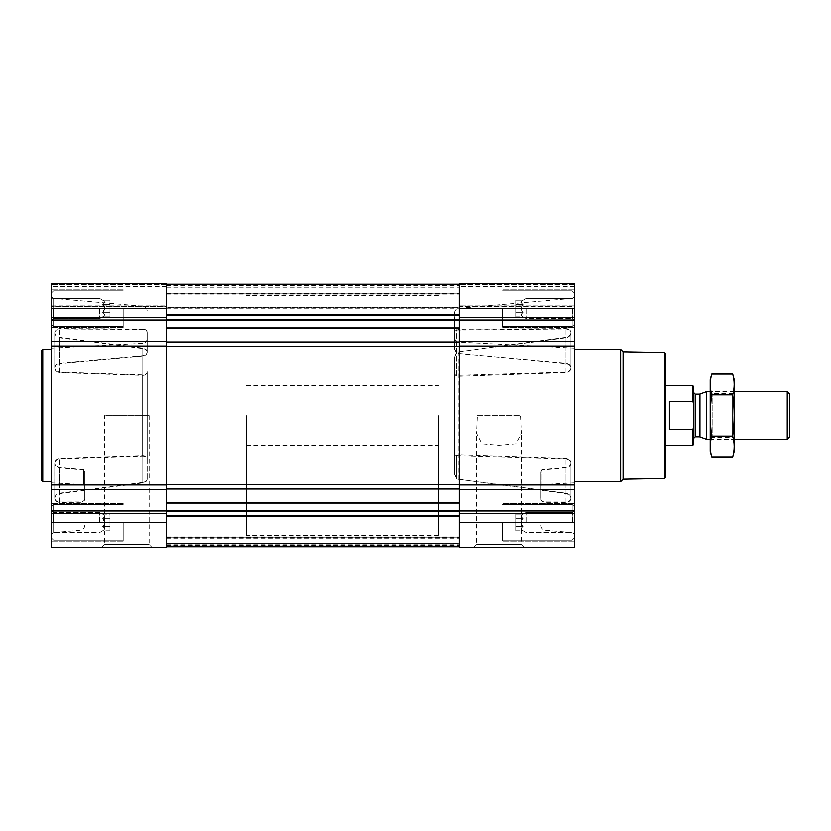 <?xml version="1.0" encoding="UTF-8"?>
<svg xmlns="http://www.w3.org/2000/svg" width="831" height="831" viewBox="0 0 831 831"><rect width="100%" height="100%" fill="white"/><g stroke="black" fill="none" stroke-linecap="round" stroke-linejoin="round"><path stroke-width="0.62" stroke-dasharray="4.16 3.12" d="M477.389 415.5L520.476 415.5L521.297 433.512L515.937 443.972L498.943 445.468L481.959 443.993L476.568 433.512L477.389 415.5L520.476 415.5M473.774 547.556L524.091 547.556L473.774 547.556L476.568 544.762L521.297 544.762L476.568 544.762L476.568 433.512M99.658 308.654L99.658 318.709L99.658 308.654M102.66 312.82L104.592 308.654L102.66 304.499C105.132 307.273 105.132 310.046 102.66 312.82C105.132 314.201 105.132 315.583 102.66 316.975C105.132 315.593 105.132 314.201 102.66 312.82L104.592 308.654L102.66 304.499C105.132 303.118 105.132 301.726 102.66 300.344C105.132 301.726 105.132 303.107 102.66 304.499C105.132 307.273 105.132 310.046 102.66 312.82C105.132 314.201 105.132 315.583 102.66 316.975C105.132 315.593 105.132 314.201 102.66 312.82L109.972 312.82L109.972 304.499L102.66 304.499C105.132 303.118 105.132 301.726 102.66 300.344C105.132 301.726 105.132 303.107 102.66 304.499L109.972 304.499L109.972 300.344L102.66 300.344L99.658 298.599L53.101 298.599L53.101 318.709L53.101 298.599L53.101 318.709L53.101 298.599L51.158 296.657L51.158 327.622L51.158 283.444L51.158 284.503L51.158 283.444L166.397 283.444L166.397 307.086L166.397 283.444L51.158 283.444L166.397 283.444L166.397 308.654L51.158 308.654L51.158 324.267L51.158 293.052L51.158 324.267L51.158 293.052L51.158 320.662L51.158 296.657L53.101 298.599L99.658 298.599L102.66 300.344L109.972 300.344L109.972 312.82L102.66 312.82L109.972 312.82L109.972 316.975L102.66 316.975L99.658 318.709L53.101 318.709L51.158 320.662L53.101 318.709L99.658 318.709L102.66 316.975L109.972 316.975L109.972 304.499L102.66 304.499L109.972 304.499L109.972 300.344L109.972 312.82L102.66 312.82M99.658 522.346L99.658 512.291L99.658 522.346M166.397 308.654L166.397 547.556L51.158 547.556L51.158 510.338L53.101 512.291L99.658 512.291L102.66 514.025L109.972 514.025L109.972 530.656L109.972 514.025L109.972 526.501L102.66 526.501L104.592 522.346L102.66 518.18C105.132 520.954 105.132 523.727 102.66 526.501C105.132 527.882 105.132 529.274 102.66 530.656C105.132 529.274 105.132 527.893 102.66 526.501L104.592 522.346L102.66 518.18C105.132 516.799 105.132 515.417 102.66 514.025C105.132 515.407 105.132 516.799 102.66 518.18C105.132 520.954 105.132 523.727 102.66 526.501C105.132 527.882 105.132 529.274 102.66 530.656C105.132 529.274 105.132 527.893 102.66 526.501L109.972 526.501L109.972 518.18L102.66 518.18C105.132 516.799 105.132 515.417 102.66 514.025C105.132 515.407 105.132 516.799 102.66 518.18L109.972 518.18L109.972 514.025L102.66 514.025L99.658 512.291L53.101 512.291L53.101 532.401L53.101 512.291L53.101 532.401L53.101 512.291L51.158 510.338L51.158 541.313L51.158 308.654M147.191 459.377L147.191 371.623C146.952 373.607 145.435 374.646 142.641 374.739L59.718 372.008C56.508 371.457 54.856 369.992 54.763 367.614L54.763 333.086C54.867 330.769 56.518 329.44 59.718 329.107L142.807 329.564C145.508 329.751 146.973 330.811 147.191 332.732L147.191 352.448C146.952 354.453 145.435 355.678 142.641 356.125L59.718 363.646C56.508 364.269 54.856 365.733 54.763 368.04L54.763 333.086C54.867 335.464 56.518 337.074 59.718 337.916L142.807 348.688L142.807 482.312C145.508 481.793 146.973 480.547 147.191 478.594L147.191 458.868C146.952 456.884 145.435 455.845 142.641 455.752L59.718 458.525C56.508 459.086 54.856 460.561 54.763 462.96L54.763 463.386C54.856 461.008 56.508 459.543 59.718 458.992L142.641 456.261C145.435 456.354 146.952 457.393 147.191 459.377L147.191 371.623M147.191 478.594L147.191 372.132C146.952 374.116 145.435 375.155 142.641 375.248L59.718 372.475C56.508 371.914 54.856 370.439 54.763 368.04L54.763 367.614C54.856 365.328 56.508 363.885 59.718 363.261L142.641 355.782C145.435 355.336 146.952 354.11 147.191 352.095L147.191 332.369C146.973 330.447 145.508 329.388 142.807 329.19L59.718 328.702C56.518 329.034 54.867 330.354 54.763 332.66C54.867 335.038 56.518 336.638 59.718 337.469L142.807 348.21C145.508 348.729 146.973 349.965 147.191 351.918M147.191 479.082C146.973 481.035 145.508 482.271 142.807 482.79L59.718 493.531C56.518 494.362 54.867 495.972 54.763 498.34L54.763 463.386C54.856 465.661 56.508 467.115 59.718 467.739L83.63 469.941L83.63 484.431L83.63 469.567L84.772 471.842L84.772 487.527L84.772 472.216L83.63 469.941M51.158 415.5L51.158 298.329L51.158 415.5M84.772 498.673C84.544 500.594 83.079 501.633 80.389 501.82L59.718 501.893C56.518 501.56 54.867 500.231 54.763 497.914L54.763 498.34C54.867 500.646 56.518 501.966 59.718 502.298L80.389 502.215C83.079 502.028 84.533 500.989 84.772 499.067L84.772 471.842M142.807 482.312L59.718 493.084C56.518 493.915 54.867 495.525 54.763 497.914L54.763 462.96C54.856 465.267 56.508 466.731 59.718 467.354L83.63 469.567M147.191 372.132L147.191 458.868M147.191 352.406C146.973 350.453 145.508 349.207 142.807 348.688M84.772 472.216L84.772 499.067M51.158 306.026L51.158 284.503L51.158 307.086L51.158 286.331L51.158 307.086L51.158 306.026L166.397 306.026L51.158 306.026M454.515 357.434L454.515 374.916L459.065 376.131L566.004 372.475C569.214 371.914 570.855 370.439 570.959 368.04C570.855 365.733 569.214 364.269 566.004 363.646L456.707 353.362L456.707 330.198L566.004 329.107C569.204 329.44 570.855 330.769 570.959 333.086L570.959 368.258L570.959 333.086C570.855 335.475 569.204 337.085 566.004 337.916L458.899 351.877L456.707 352.573L454.515 357.434L454.515 473.566L454.515 456.084L459.065 454.869L566.004 458.525C569.214 459.086 570.855 460.561 570.959 462.96L570.959 498.122L570.959 462.96C570.855 465.267 569.214 466.731 566.004 467.354L542.082 469.567L542.082 484.431L542.082 469.941L540.95 472.216L540.95 487.527L540.95 471.842L542.082 469.567M574.564 415.5L574.564 298.329L574.564 415.5M454.515 473.566L456.707 478.427L458.899 479.123L566.004 493.084C569.204 493.926 570.855 495.536 570.959 497.914C570.855 500.231 569.204 501.56 566.004 501.893L545.333 501.82C542.643 501.644 541.178 500.594 540.95 498.673L540.95 472.216M540.95 499.067C541.178 500.989 542.643 502.028 545.333 502.215L566.004 502.298C569.204 501.966 570.855 500.646 570.959 498.34L570.959 463.168L570.959 498.34C570.855 495.962 569.204 494.362 566.004 493.531L456.707 478.916L456.707 455.762L454.515 456.614L454.515 356.935L456.707 352.084L566.004 337.469C569.204 336.638 570.855 335.028 570.959 332.66L570.959 367.832L570.959 332.66C570.855 330.354 569.204 329.034 566.004 328.702L458.899 329.408L454.515 331.32L454.515 313.235L454.515 331.673L456.707 330.198M459.065 353.694L459.065 342.216C456.281 341.821 454.765 340.222 454.515 337.428L454.515 348.802L456.707 353.03L459.065 353.694L566.004 363.261C569.214 363.885 570.855 365.339 570.959 367.614C570.855 369.992 569.214 371.457 566.004 372.008L456.707 375.238L456.707 352.084M456.707 455.762L566.004 458.992C569.214 459.543 570.855 461.008 570.959 463.386C570.855 465.672 569.214 467.115 566.004 467.739L542.082 469.941M454.515 374.916L454.515 456.084M540.95 471.842L540.95 498.673M454.515 337.428L454.515 331.673M454.515 348.802L454.515 331.32M454.515 349.124L456.707 353.362M454.515 356.935L454.515 474.065L456.707 478.916M454.515 474.065L454.515 456.614M454.515 374.386L456.707 375.238M574.564 522.346L574.564 489.324L459.314 489.324L459.314 547.556L574.564 547.556L574.564 506.733L574.564 537.948L574.564 506.733L574.564 534.343L574.564 510.338L574.564 522.346L459.314 522.346M574.564 489.324L574.564 283.444L574.564 307.086L574.564 283.444L459.314 283.444L459.314 489.324M574.564 306.514L574.564 286.331L574.564 306.514L459.314 306.514L459.314 307.086L459.314 286.331L459.314 306.514L574.564 306.514M166.397 342.112L166.397 328.733L166.397 346.6L166.397 342.112L459.314 342.112L459.314 319.873L459.314 342.112M166.397 307.314L166.397 293.935L166.397 308.363L166.397 307.314L459.314 307.314L459.314 293.935L459.314 308.363L459.314 307.314L166.397 307.314M166.397 488.888L166.397 346.6L166.397 488.888L459.314 488.888L459.314 502.267L459.314 488.888M166.397 546.954L459.314 546.954L459.314 510.296L459.314 546.954L459.314 536.151L459.314 546.954L459.314 537.345L459.314 546.954L166.397 546.954L459.314 546.954L166.397 546.954L459.314 546.954L166.397 546.954L166.397 537.345L459.314 537.345L166.397 537.345L166.397 546.954L166.397 543.827L459.314 543.827L166.397 543.349L166.397 546.954L166.397 543.827L459.314 543.827L166.397 543.827L459.314 543.827L166.397 543.827L166.397 536.151L459.314 536.151L459.314 537.106L459.314 536.151L166.397 536.151L166.397 546.954L166.397 537.345L459.314 537.345L166.397 537.345L166.397 546.954L166.397 516.196L166.397 546.954L459.314 546.954M574.564 283.444L459.314 283.444L574.564 283.444M459.314 510.296L459.314 502.267L459.314 510.296L166.397 510.296L166.397 511.127L166.397 502.942L166.397 510.296M459.314 484.4L459.314 346.6L459.314 484.4L166.397 484.4M459.314 319.873L459.314 284.046L459.314 319.873L166.397 319.873L166.397 320.704L166.397 284.046L166.397 293.655L459.314 293.655L166.397 293.655L166.397 284.046L166.397 319.873M459.314 307.802L459.314 287.651L459.314 307.802L166.397 307.802L166.397 308.363L166.397 287.651L166.397 307.802L459.314 307.802M459.314 546.06L459.314 537.834L459.314 546.06L166.397 546.06L459.314 546.06M459.314 543.349L459.314 537.106L459.314 543.349L166.397 543.349L166.397 536.151L459.314 536.151L166.397 536.151L166.397 543.349L459.314 543.349M166.397 328.733L166.397 320.704L166.397 328.733L459.314 328.733M166.397 293.655L459.314 293.655L166.397 293.655M166.397 502.267L166.397 502.942L166.397 502.267L459.314 502.267M166.397 511.127L166.397 516.196L166.397 511.127L459.314 511.127M166.397 306.514L166.397 286.331L166.397 306.514L51.158 306.514L166.397 306.514M101.631 547.556L151.938 547.556L101.631 547.556L104.415 544.762L149.154 544.762L104.415 544.762L104.415 415.5L149.154 415.5L104.415 415.5M566.004 501.893L566.004 467.354M566.004 493.084L566.004 458.525M570.959 497.914L570.959 462.96M566.004 372.008L566.004 337.469M570.959 367.614L570.959 332.66M566.004 363.261L566.004 328.702M566.004 493.531L566.004 458.992M566.004 502.298L566.004 467.739M570.959 498.34L570.959 463.386M566.004 363.646L566.004 329.107M570.959 368.04L570.959 333.086M566.004 372.475L566.004 337.916M59.718 493.084L59.718 458.525M54.763 497.914L54.763 462.96M59.718 501.893L59.718 467.354M54.763 367.614L54.763 332.66M59.718 372.008L59.718 337.469M59.718 363.261L59.718 328.702M59.718 502.298L59.718 467.739M54.763 498.34L54.763 463.386M59.718 493.531L59.718 458.992M54.763 368.04L54.763 333.086M59.718 363.646L59.718 329.107M59.718 372.475L59.718 337.916M665.797 353.84L665.797 477.16M665.797 415.5L665.797 445.509L665.797 415.5M664.603 352.645L664.603 478.355M623.105 351.918L623.105 479.082M620.664 349.477L620.664 481.523M502.537 522.346L502.537 541.313L502.537 522.346M502.537 308.654L502.537 327.622L502.537 308.654M572.164 522.346L572.164 504.334L572.164 522.346M574.564 308.654L574.564 324.267L574.564 293.052L574.564 324.267L574.564 293.052L574.564 320.662L574.564 296.657L574.564 308.654L459.314 308.654M572.164 308.654L572.164 326.666L572.164 308.654M572.611 522.346L572.611 512.291L572.611 522.346M526.065 522.346L526.065 512.291L526.065 522.346M523.052 526.501C520.59 523.727 520.59 520.954 523.052 518.18C520.59 516.799 520.59 515.417 523.052 514.025C520.59 515.407 520.59 516.799 523.052 518.18C520.59 520.954 520.59 523.727 523.052 526.501C520.59 527.882 520.59 529.274 523.052 530.656C520.59 529.274 520.59 527.893 523.052 526.501C520.59 523.727 520.59 520.954 523.052 518.18C520.59 516.799 520.59 515.417 523.052 514.025C520.59 515.407 520.59 516.799 523.052 518.18C520.59 520.954 520.59 523.727 523.052 526.501C520.59 527.882 520.59 529.274 523.052 530.656C520.59 529.274 520.59 527.893 523.052 526.501L515.739 526.501L515.739 518.18L523.052 518.18L515.739 518.18L515.739 514.025L523.052 514.025L526.065 512.291L572.611 512.291L574.564 510.338L572.611 512.291L526.065 512.291L523.052 514.025L515.739 514.025L515.739 526.501L523.052 526.501L515.739 526.501L515.739 530.656L523.052 530.656L526.065 532.401L572.611 532.401L574.564 534.343L572.611 532.401L526.065 532.401L523.052 530.656L515.739 530.656L515.739 518.18L523.052 518.18L515.739 518.18L515.739 514.025L515.739 526.501L523.052 526.501M572.611 308.654L572.611 318.709L572.611 308.654M526.065 308.654L526.065 318.709L526.065 308.654M523.052 312.82C520.59 310.046 520.59 307.273 523.052 304.499C520.59 303.118 520.59 301.726 523.052 300.344C520.59 301.726 520.59 303.107 523.052 304.499C520.59 307.273 520.59 310.046 523.052 312.82C520.59 314.201 520.59 315.583 523.052 316.975C520.59 315.593 520.59 314.201 523.052 312.82C520.59 310.046 520.59 307.273 523.052 304.499C520.59 303.118 520.59 301.726 523.052 300.344C520.59 301.726 520.59 303.107 523.052 304.499C520.59 307.273 520.59 310.046 523.052 312.82C520.59 314.201 520.59 315.583 523.052 316.975C520.59 315.593 520.59 314.201 523.052 312.82L515.739 312.82L515.739 304.499L523.052 304.499L515.739 304.499L515.739 300.344L523.052 300.344L526.065 298.599L572.611 298.599L574.564 296.657L572.611 298.599L526.065 298.599L523.052 300.344L515.739 300.344L515.739 312.82L523.052 312.82L515.739 312.82L515.739 316.975L523.052 316.975L526.065 318.709L572.611 318.709L574.564 320.662L572.611 318.709L526.065 318.709L523.052 316.975L515.739 316.975L515.739 304.499L523.052 304.499L515.739 304.499L515.739 300.344L515.739 312.82L523.052 312.82M515.739 526.501L515.739 530.656L515.739 526.501M515.739 312.82L515.739 316.975L515.739 312.82M42.755 349.477L42.755 481.523M41.55 350.672L41.55 480.328M123.185 522.346L123.185 541.313L123.185 522.346M123.185 308.654L123.185 327.622L123.185 308.654M53.558 522.346L53.558 504.334L53.558 522.346M51.158 522.346L51.158 506.733L51.158 537.948L51.158 506.733L51.158 534.343L51.158 510.338L51.158 522.346L166.397 522.346M53.558 308.654L53.558 326.666L53.558 308.654M109.972 530.656L102.66 530.656L99.658 532.401L53.101 532.401L51.158 534.343L53.101 532.401L99.658 532.401L102.66 530.656L109.972 530.656L109.972 526.501L102.66 526.501L109.972 526.501L109.972 530.656M109.972 518.18L102.66 518.18L109.972 518.18M109.972 312.82L109.972 316.975L109.972 312.82M438.508 415.5L438.508 535.548L438.508 415.5M166.397 415.5L166.397 535.548L166.397 415.5M693.407 386.166L693.407 444.834M693.407 415.5L693.407 438.789L693.407 415.5M692.732 385.491L692.732 401.248L693.407 402.734M693.407 428.266L692.732 429.752L692.732 445.509M246.433 415.5L246.433 535.548L246.433 415.5M692.732 429.752L669.402 429.752L669.402 401.248L692.732 401.248M669.402 429.752L669.402 401.248L669.402 429.752M789.45 393.697L789.45 437.303M787.237 391.494L787.237 439.506M706.579 391.494L706.579 439.506M734.23 379.601L734.23 451.399M734.23 439.506L734.23 391.494L734.23 439.506L710.214 439.506L710.214 391.494L710.214 439.506L712.167 437.563L712.167 393.437L712.167 437.563L732.277 437.563L732.277 393.437L732.277 437.563L734.23 439.506M732.703 457.081C734.666 450.153 734.666 443.224 732.703 436.296C734.666 422.605 734.666 408.748 732.703 394.704C734.666 387.776 734.666 380.847 732.703 373.919M732.703 436.296L711.741 436.296C709.778 443.224 709.778 450.153 711.741 457.081M732.703 394.704L711.741 394.704C709.778 408.395 709.778 422.252 711.741 436.296M711.741 373.919C709.778 380.847 709.778 387.776 711.741 394.704M710.214 379.601L710.214 451.399M142.807 482.79L142.807 348.21M142.641 456.261L142.641 374.739M142.641 375.248L142.641 455.752M458.899 351.877L458.899 479.123M458.899 479.612L458.899 351.388M459.065 455.388L459.065 375.612M574.564 348.272L459.065 342.216L459.065 354.027M459.065 376.131L459.065 454.869M166.397 293.935L459.314 293.935L166.397 293.935M574.564 513.392L459.314 513.392M574.564 510.847L459.314 510.847M574.564 484.837L459.314 484.837M574.564 346.163L459.314 346.163M574.564 341.676L459.314 341.676M574.564 320.153L459.314 320.153M574.564 317.608L459.314 317.608M574.564 284.503L459.314 284.503L574.564 284.503M574.564 306.026L459.314 306.026L574.564 306.026M166.397 328.058L459.314 328.058M166.397 320.704L459.314 320.704M166.397 315.375L459.314 315.375M166.397 314.804L459.314 314.804M166.397 284.94L459.314 284.94L166.397 284.94M166.397 285.386L459.314 285.386L166.397 285.386M166.397 293.166L459.314 293.166L166.397 293.166M166.397 545.614L459.314 545.614L166.397 545.614M166.397 537.834L459.314 537.834L166.397 537.834M166.397 538.405L459.314 538.405L166.397 538.405M166.397 545.988L459.314 545.988L166.397 545.988M166.397 544.315L459.314 544.315L166.397 544.315M166.397 537.106L459.314 537.106L166.397 537.106M166.397 516.196L459.314 516.196M166.397 515.625L459.314 515.625M166.397 502.942L459.314 502.942M166.397 346.6L459.314 346.6M166.397 513.392L51.158 513.392M166.397 510.847L51.158 510.847M166.397 489.324L51.158 489.324M166.397 484.837L51.158 484.837M166.397 346.163L51.158 346.163M166.397 341.676L51.158 341.676M166.397 320.153L51.158 320.153M166.397 317.608L51.158 317.608M166.397 284.503L51.158 284.503L166.397 284.503M456.707 478.427L456.707 455.243M456.707 353.03L456.707 329.834M456.707 375.757L456.707 352.573M699.951 393.904L699.951 437.096M699.338 394.008L699.338 436.992M695.215 394.008L695.215 436.992M524.091 547.556L521.297 544.762L521.297 433.512M147.191 311.137C146.962 308.415 145.498 306.816 142.807 306.348L51.158 298.329M84.772 525.327C84.533 528.049 83.079 529.648 80.389 530.105L51.158 532.671M51.158 482.728L83.63 484.431L84.772 487.527M51.158 348.272L142.641 343.483C145.425 343.078 146.942 341.479 147.191 338.684M540.95 525.327C541.178 528.049 542.643 529.648 545.333 530.105L574.564 532.671M454.515 313.235C454.744 310.514 456.209 308.914 458.899 308.457L574.564 298.329M574.564 482.728L542.082 484.431L540.95 487.527M574.564 307.086L459.314 307.086L574.564 307.086M574.564 286.331L459.314 286.331M166.397 284.046L459.314 284.046M166.397 308.363L459.314 308.363L166.397 308.363M166.397 287.651L459.314 287.651M166.397 307.086L51.158 307.086L166.397 307.086M166.397 286.331L51.158 286.331M54.753 498.122L54.753 463.168L54.753 498.122M54.753 367.832L54.753 332.878L54.753 367.832M574.564 503.378L502.537 503.378L574.564 503.378M574.564 541.313L502.537 541.313L574.564 541.313M574.564 289.687L502.537 289.687L574.564 289.687M574.564 327.622L502.537 327.622L574.564 327.622M574.564 506.733L572.164 504.334L502.537 504.334L572.164 504.334L574.564 506.733M574.564 537.948L572.164 540.347L502.537 540.347L572.164 540.347L574.564 537.948M574.564 293.052L572.164 290.653L502.537 290.653L572.164 290.653L574.564 293.052M574.564 324.267L572.164 326.666L502.537 326.666L572.164 326.666L574.564 324.267M149.154 415.5L149.154 544.762L151.938 547.556M123.185 503.378L51.158 503.378L123.185 503.378M123.185 541.313L51.158 541.313L123.185 541.313M123.185 289.687L51.158 289.687L123.185 289.687M123.185 327.622L51.158 327.622L123.185 327.622M123.185 504.334L53.558 504.334L51.158 506.733L53.558 504.334L123.185 504.334M123.185 540.347L53.558 540.347L51.158 537.948L53.558 540.347L123.185 540.347M123.185 290.653L53.558 290.653L51.158 293.052L53.558 290.653L123.185 290.653M123.185 326.666L53.558 326.666L51.158 324.267L53.558 326.666L123.185 326.666M246.433 385.491L438.508 385.491M246.433 445.509L438.508 445.509M438.508 295.452L246.433 295.452M438.508 535.548L246.433 535.548M734.23 391.494L710.214 391.494L712.167 393.437L732.277 393.437L734.23 391.494"/><path stroke-width="1.25" d="M51.158 522.346L51.158 547.556L166.397 547.556L166.397 522.346L51.158 522.346L51.158 283.444L166.397 283.444L166.397 341.676L51.158 341.676M574.564 283.444L574.564 341.676L459.314 341.676L459.314 283.444L574.564 283.444M574.564 489.324L459.314 489.324L459.314 547.556L574.564 547.556L574.564 341.676M574.564 346.163L459.314 346.163L459.314 341.676M459.314 346.163L459.314 489.324M166.397 522.346L166.397 341.676M664.603 352.645L664.603 478.355L665.797 477.16L665.797 353.84L664.603 352.645L623.105 351.918L620.664 349.477L574.564 349.477M664.603 478.355L623.105 479.082L623.105 351.918M623.105 479.082L620.664 481.523L620.664 349.477M51.158 481.523L42.755 481.523L42.755 349.477L51.158 349.477M42.755 481.523L41.55 480.328L41.55 350.672L42.755 349.477M693.272 428.578L692.732 429.752L692.732 445.509L693.407 444.834L693.407 386.166L692.732 385.491L665.797 385.491M693.407 402.734L692.732 401.248L692.732 385.491M692.732 429.752L669.402 429.752L669.402 401.248L692.732 401.248M787.237 391.494L787.237 439.506L789.45 437.303L789.45 393.697L787.237 391.494L734.23 391.494M710.214 439.506L706.579 439.506L706.579 391.494L710.214 391.494M732.703 457.081L734.23 451.399L734.23 379.601L732.703 373.919C734.666 380.847 734.666 387.776 732.703 394.704C734.666 408.395 734.666 422.252 732.703 436.296C734.666 443.224 734.666 450.153 732.703 457.081L711.741 457.081C709.778 450.153 709.778 443.224 711.741 436.296C709.778 422.605 709.778 408.748 711.741 394.704C709.778 387.776 709.778 380.847 711.741 373.919L732.703 373.919M732.703 436.296L711.741 436.296M732.703 394.704L711.741 394.704M711.741 457.081L710.214 451.399L710.214 379.601L711.741 373.919M166.397 502.267L459.314 502.267M166.397 488.888L459.314 488.888M574.564 308.654L459.314 308.654M574.564 317.608L459.314 317.608M574.564 320.153L459.314 320.153M574.564 484.837L459.314 484.837M574.564 510.847L459.314 510.847M574.564 513.392L459.314 513.392M574.564 522.346L459.314 522.346M166.397 328.733L459.314 328.733M166.397 342.112L459.314 342.112M166.397 314.804L459.314 314.804M166.397 315.375L459.314 315.375M166.397 319.873L459.314 319.873M166.397 320.704L459.314 320.704M166.397 328.058L459.314 328.058M166.397 346.6L459.314 346.6M166.397 484.4L459.314 484.4M166.397 502.942L459.314 502.942M166.397 510.296L459.314 510.296M166.397 511.127L459.314 511.127M166.397 515.625L459.314 515.625M166.397 516.196L459.314 516.196M166.397 308.654L51.158 308.654M166.397 317.608L51.158 317.608M166.397 320.153L51.158 320.153M166.397 346.163L51.158 346.163M166.397 484.837L51.158 484.837M166.397 489.324L51.158 489.324M166.397 510.847L51.158 510.847M166.397 513.392L51.158 513.392M699.951 393.904L699.338 394.008L699.338 436.992L699.951 437.096L699.951 393.904L706.579 391.494M699.338 436.992L695.215 436.992L695.215 394.008L693.407 392.211M166.397 284.046L459.314 284.046M166.397 546.954L459.314 546.954M620.664 481.523L574.564 481.523M692.732 445.509L665.797 445.509M787.237 439.506L734.23 439.506M699.951 437.096L706.579 439.506M699.338 394.008L695.215 394.008M695.215 436.992L693.407 438.789"/></g></svg>

